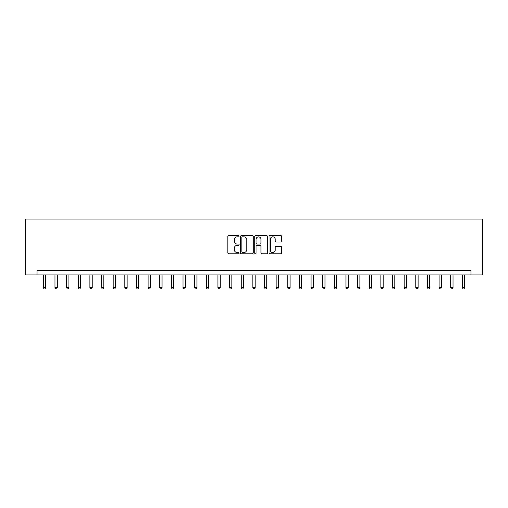 <?xml version="1.0" encoding="UTF-8"?>
<svg xmlns="http://www.w3.org/2000/svg" width="508" height="508" viewBox="0 0 508 508"><rect width="100%" height="100%" fill="white"/><g stroke="black" fill="none" stroke-linecap="round" stroke-linejoin="round"><path stroke-width="0.76" d="M239.103 236.188A0.641 0.641 0 0 0 238.462 235.547L228.752 235.547A0.914 0.914 0 0 0 227.838 236.461L227.838 252.914A0.914 0.914 0 0 0 228.752 253.829L238.462 253.829A0.641 0.641 0 0 0 239.103 253.187A0.641 0.641 0 0 0 238.462 252.546L237.204 252.546A2.927 2.927 0 0 1 234.283 249.625L234.283 248.253A2.927 2.927 0 0 1 237.204 245.326L238.462 245.326A0.641 0.641 0 0 0 239.103 244.691A0.641 0.641 0 0 0 238.462 244.05L237.204 244.05A2.927 2.927 0 0 1 234.283 241.122L234.283 239.751A2.927 2.927 0 0 1 237.204 236.83L238.462 236.83A0.641 0.641 0 0 0 239.103 236.188M280.714 241.992A0.914 0.914 0 0 0 281.623 241.078L281.623 236.461A0.914 0.914 0 0 0 280.714 235.547L269.926 235.547A0.914 0.914 0 0 0 269.011 236.461L269.011 252.914A0.914 0.914 0 0 0 269.926 253.829L280.714 253.829A0.914 0.914 0 0 0 281.623 252.914L281.623 247.339A0.914 0.914 0 0 0 280.714 246.424L276.098 246.424A0.914 0.914 0 0 0 275.184 247.339L275.184 250.101A2.445 2.445 0 0 1 272.739 252.546A2.445 2.445 0 0 1 270.294 250.101L270.294 239.274A2.445 2.445 0 0 1 272.739 236.83A2.445 2.445 0 0 1 275.184 239.274L275.184 241.078A0.914 0.914 0 0 0 276.098 241.992L280.714 241.992M470.96 274.949L482.6 274.949L482.6 219.081L25.4 219.081L25.4 274.949L470.96 274.949L470.96 270.294L37.04 270.294L37.04 274.949M253.2 236.461A0.914 0.914 0 0 0 252.286 235.547L241.503 235.547A0.914 0.914 0 0 0 240.589 236.461L240.589 252.914A0.914 0.914 0 0 0 241.503 253.829L252.286 253.829A0.914 0.914 0 0 0 253.2 252.914L253.2 236.461M255.714 235.547L266.497 235.547A0.914 0.914 0 0 1 267.411 236.461L267.411 252.914A0.914 0.914 0 0 1 266.497 253.829L261.88 253.829A0.914 0.914 0 0 1 260.972 252.914L260.972 246.24A0.914 0.914 0 0 0 260.058 245.326L256.991 245.326A0.914 0.914 0 0 0 256.076 246.24L256.076 253.187A0.641 0.641 0 0 1 255.441 253.829A0.641 0.641 0 0 1 254.8 253.187L254.8 236.461A0.914 0.914 0 0 1 255.714 235.547M242.506 236.83A0.641 0.641 0 0 0 241.865 237.471L241.865 251.911A0.641 0.641 0 0 0 242.506 252.546L243.834 252.546A2.927 2.927 0 0 0 246.755 249.625L246.755 239.751A2.927 2.927 0 0 0 243.834 236.83L242.506 236.83M260.972 239.319A2.445 2.445 0 0 0 258.521 236.874A2.445 2.445 0 0 0 256.076 239.319L256.076 243.135A0.914 0.914 0 0 0 256.991 244.05L260.058 244.05A0.914 0.914 0 0 0 260.972 243.135L260.972 239.319M43.326 274.949L43.326 287.706L45.65 287.706L45.65 274.949M45.65 287.706L44.952 288.919L44.025 288.919L43.326 287.706M54.966 274.949L54.966 287.706L57.29 287.706L57.29 274.949M57.29 287.706L56.591 288.919L55.664 288.919L54.966 287.706M66.605 274.949L66.605 287.706L68.929 287.706L68.929 274.949M68.929 287.706L68.231 288.919L67.304 288.919L66.605 287.706M78.245 274.949L78.245 287.706L80.569 287.706L80.569 274.949M80.569 287.706L79.87 288.919L78.943 288.919L78.245 287.706M89.884 274.949L89.884 287.706L92.208 287.706L92.208 274.949M92.208 287.706L91.51 288.919L90.583 288.919L89.884 287.706M101.524 274.949L101.524 287.706L103.848 287.706L103.848 274.949M103.848 287.706L103.149 288.919L102.222 288.919L101.524 287.706M113.163 274.949L113.163 287.706L115.487 287.706L115.487 274.949M115.487 287.706L114.789 288.919L113.862 288.919L113.163 287.706M124.803 274.949L124.803 287.706L127.127 287.706L127.127 274.949M127.127 287.706L126.428 288.919L125.501 288.919L124.803 287.706M136.442 274.949L136.442 287.706L138.767 287.706L138.767 274.949M138.767 287.706L138.068 288.919L137.141 288.919L136.442 287.706M148.082 274.949L148.082 287.706L150.406 287.706L150.406 274.949M150.406 287.706L149.708 288.919L148.781 288.919L148.082 287.706M159.722 274.949L159.722 287.706L162.046 287.706L162.046 274.949M162.046 287.706L161.347 288.919L160.42 288.919L159.722 287.706M171.361 274.949L171.361 287.706L173.685 287.706L173.685 274.949M173.685 287.706L172.987 288.919L172.06 288.919L171.361 287.706M183.001 274.949L183.001 287.706L185.325 287.706L185.325 274.949M185.325 287.706L184.626 288.919L183.699 288.919L183.001 287.706M194.64 274.949L194.64 287.706L196.964 287.706L196.964 274.949M196.964 287.706L196.266 288.919L195.339 288.919L194.64 287.706M206.28 274.949L206.28 287.706L208.604 287.706L208.604 274.949M208.604 287.706L207.905 288.919L206.978 288.919L206.28 287.706M217.919 274.949L217.919 287.706L220.243 287.706L220.243 274.949M220.243 287.706L219.545 288.919L218.618 288.919L217.919 287.706M229.559 274.949L229.559 287.706L231.883 287.706L231.883 274.949M231.883 287.706L231.184 288.919L230.257 288.919L229.559 287.706M241.198 274.949L241.198 287.706L243.523 287.706L243.523 274.949M243.523 287.706L242.824 288.919L241.897 288.919L241.198 287.706M252.838 274.949L252.838 287.706L255.162 287.706L255.162 274.949M255.162 287.706L254.464 288.919L253.536 288.919L252.838 287.706M264.478 274.949L264.478 287.706L266.802 287.706L266.802 274.949M266.802 287.706L266.103 288.919L265.176 288.919L264.478 287.706M276.117 274.949L276.117 287.706L278.441 287.706L278.441 274.949M278.441 287.706L277.743 288.919L276.816 288.919L276.117 287.706M287.757 274.949L287.757 287.706L290.081 287.706L290.081 274.949M290.081 287.706L289.382 288.919L288.455 288.919L287.757 287.706M299.396 274.949L299.396 287.706L301.72 287.706L301.72 274.949M301.72 287.706L301.022 288.919L300.095 288.919L299.396 287.706M311.036 274.949L311.036 287.706L313.36 287.706L313.36 274.949M313.36 287.706L312.661 288.919L311.734 288.919L311.036 287.706M322.675 274.949L322.675 287.706L324.999 287.706L324.999 274.949M324.999 287.706L324.301 288.919L323.374 288.919L322.675 287.706M334.315 274.949L334.315 287.706L336.639 287.706L336.639 274.949M336.639 287.706L335.94 288.919L335.013 288.919L334.315 287.706M345.954 274.949L345.954 287.706L348.278 287.706L348.278 274.949M348.278 287.706L347.58 288.919L346.653 288.919L345.954 287.706M357.594 274.949L357.594 287.706L359.918 287.706L359.918 274.949M359.918 287.706L359.22 288.919L358.292 288.919L357.594 287.706M369.233 274.949L369.233 287.706L371.558 287.706L371.558 274.949M371.558 287.706L370.859 288.919L369.932 288.919L369.233 287.706M380.873 274.949L380.873 287.706L383.197 287.706L383.197 274.949M383.197 287.706L382.499 288.919L381.572 288.919L380.873 287.706M392.513 274.949L392.513 287.706L394.837 287.706L394.837 274.949M394.837 287.706L394.138 288.919L393.211 288.919L392.513 287.706M404.152 274.949L404.152 287.706L406.476 287.706L406.476 274.949M406.476 287.706L405.778 288.919L404.851 288.919L404.152 287.706M415.792 274.949L415.792 287.706L418.116 287.706L418.116 274.949M418.116 287.706L417.417 288.919L416.49 288.919L415.792 287.706M427.431 274.949L427.431 287.706L429.755 287.706L429.755 274.949M429.755 287.706L429.057 288.919L428.13 288.919L427.431 287.706M439.071 274.949L439.071 287.706L441.395 287.706L441.395 274.949M441.395 287.706L440.696 288.919L439.769 288.919L439.071 287.706M450.71 274.949L450.71 287.706L453.034 287.706L453.034 274.949M453.034 287.706L452.336 288.919L451.409 288.919L450.71 287.706M462.35 274.949L462.35 287.706L464.674 287.706L464.674 274.949M464.674 287.706L463.975 288.919L463.048 288.919L462.35 287.706"/></g></svg>
